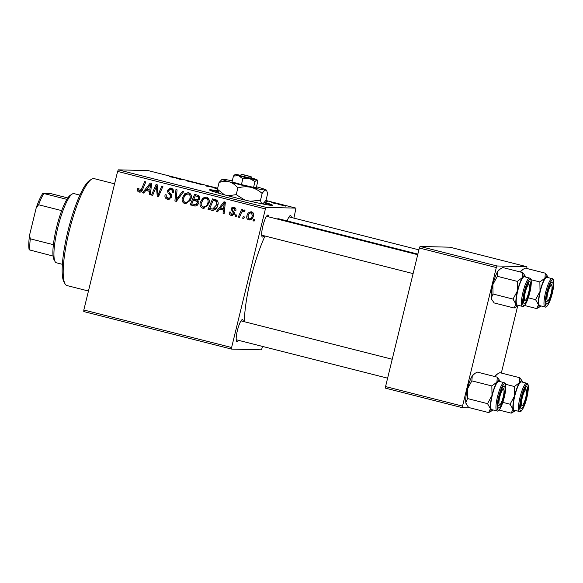 <?xml version="1.0" encoding="UTF-8"?>
<svg xmlns="http://www.w3.org/2000/svg" width="583" height="583" viewBox="0 0 583 583"><rect width="100%" height="100%" fill="white"/><g stroke="black" fill="none" stroke-linecap="round" stroke-linejoin="round"><path stroke-width="0.87" d="M217.809 190.911A32.451 1.472 13.7 0 0 210.237 189.766A32.451 1.472 13.7 0 0 209.501 189.898A32.451 1.472 13.7 0 0 237.441 198.213A32.451 1.472 13.7 0 0 271.816 205.398A32.451 1.472 13.7 0 0 272.553 205.267A32.451 1.472 13.7 0 0 264.522 202.286M264.019 235.772A11.354 2.317 -75.8 0 1 262.569 237.062A11.354 2.317 -75.8 0 1 262.051 236.683A11.354 2.317 -75.8 0 1 263.006 225.468A11.354 2.317 -75.8 0 1 267.517 215.156A11.354 2.317 -75.8 0 1 267.94 215.018A11.354 2.317 -75.8 0 1 268.807 216.898M287.12 220.921A11.354 2.317 -75.8 0 1 290.057 215.725A11.354 2.317 -75.8 0 1 290.48 215.586A11.354 2.317 -75.8 0 1 291.347 217.466M238.527 340.326A11.354 2.317 -75.8 0 1 237.077 341.623A11.354 2.317 -75.8 0 1 236.56 341.244A11.354 2.317 -75.8 0 1 237.514 330.029A11.354 2.317 -75.8 0 1 242.025 319.717A11.354 2.317 -75.8 0 1 242.455 319.579A11.354 2.317 -75.8 0 1 243.315 321.459M277.085 218.997A61.652 12.593 -75.8 0 1 278.368 218.763A61.652 12.593 -75.8 0 1 278.944 218.844L417.851 254.108M236.188 216.57L235.073 216.286L235.685 214.77L236.836 215.061L236.188 216.57M243.745 218.487L242.63 218.202L243.242 216.687L244.394 216.978L243.745 218.487M202.767 208.233C200.399 207.14 199.554 205.238 200.231 202.527L202.891 198.023L206.499 197.171C208.94 198.3 209.778 200.253 209.027 203.03L203.569 208.35L202.767 208.233L204.123 208.269L201.609 205.726M217.525 211.826L216.308 211.52L224.003 201.769L225.373 202.119L224.156 213.516L223.034 213.225L223.406 210.128L219.58 209.159L217.525 211.826M190.145 204.881L195.815 206.01L190.145 204.881L194.656 194.321L198.861 195.582L199.736 198.453L197.593 200.763L198.402 203.336C197.768 205.333 196.456 206.214 194.46 205.974L195.137 206.069M176.336 201.375L174.907 201.011L175.942 189.57L177.072 189.854L176.183 199.663L182.523 191.239L183.732 191.545L176.336 201.375M139.519 190.816L141.494 189.111L144.693 181.634L145.83 181.925L142.522 189.664C141.953 191.421 140.824 192.23 139.133 192.084C137.697 191.618 137.158 190.619 137.522 189.089L137.865 188.112L139.024 188.258L138.688 189.191L139.519 190.816L142.128 190.466M139.731 192.164L140.277 192.113M152.651 195.363L151.522 195.072L156.047 184.519L157.228 184.818L158.029 194.955L161.812 185.984L162.948 186.268L158.438 196.828L157.257 196.529L156.426 186.407L152.651 195.363M262.612 346.44L261.439 349.844L231.568 349.086L83.784 311.577L83.828 309.988L231.611 347.504L265.396 208.933L117.606 171.417L118.334 169.85L266.118 207.366L265.396 208.933M83.828 309.988L117.606 171.417M143.768 193.111L142.558 192.798L150.246 183.047L151.616 183.397L150.407 194.795L149.277 194.503L149.649 191.406L145.823 190.437L143.768 193.111M167.948 198.031C169.216 198.358 170.09 197.929 170.579 196.741L170.528 195.699L168.064 193.082L167.387 190.35L170.2 188.061L171.111 188.192C173.034 188.812 173.821 190.138 173.479 192.186L172.335 192.004C172.532 190.692 172.007 189.854 170.761 189.468L168.516 190.568L168.698 191.654L170.353 193.294C171.599 194.205 172.058 195.414 171.73 196.916L168.523 199.437L167.554 199.299C165.324 198.599 164.515 197.076 165.127 194.722L166.279 194.868L166.17 196.566L167.948 198.031L170.01 198.169L171.489 197.601M170.761 189.468L172.116 189.504L170.761 189.468M184.855 203.686C182.486 202.593 181.641 200.69 182.319 197.98L184.979 193.476L188.586 192.623C191.027 193.753 191.865 195.706 191.115 198.482L185.656 203.802L184.855 203.686L186.21 203.722L183.696 201.179M231.568 214.486L233.338 213.626L233.273 212.868L231.043 209.02C231.524 207.599 232.493 207.038 233.951 207.337C235.51 207.774 236.159 208.801 235.904 210.412L234.752 210.274L233.652 208.32L232.209 209.129L232.158 209.807L234.271 212.219L234.483 213.823L232.092 215.593L231.269 215.47C229.578 214.967 228.908 213.837 229.257 212.074L230.453 212.074L231.568 214.486L234.315 214.296M233.273 207.235L233.951 207.337M233.652 208.32L235.007 208.357L233.652 208.32M213.043 210.412L208.058 209.428L212.569 198.869L216.592 200.042C218.1 201.332 218.538 202.993 217.904 205.012C217.284 207.839 215.666 209.64 213.043 210.412L212.533 210.434M249.961 219.937L248.759 219.908C247.039 219.215 246.412 217.925 246.871 216.038C247.447 213.218 249.043 211.811 251.659 211.833C253.379 212.576 253.977 213.917 253.452 215.841C252.869 218.545 251.302 219.9 248.759 219.908L249.356 219.995M250.952 211.724L251.659 211.833M244.466 211.199L243.709 211.177C242.229 211.6 241.253 212.649 240.779 214.325L239.431 217.393L238.294 217.102L241.573 209.421L242.71 209.712L242.018 211.294L244.277 209.953L244.962 210.441L244.211 211.578L243.526 211.155L244.678 210.171M254.101 221.117L252.986 220.833L253.598 219.317L254.749 219.609L254.101 221.117M169.609 176.62L176.511 177.946L169.536 176.722M203.103 184.869L196.019 183.266L203.154 184.877M214.413 187.573L205.901 185.948L206.622 185.591L207.759 185.882L207.133 186.188L214.413 187.573M217.503 188.885L213.174 187.573L217.619 188.396M285.692 206.127L283.972 205.77L285.692 206.127M217.656 188.236L148.199 170.608L118.334 169.85M293.89 218.115L295.989 208.124L266.118 207.366M295.989 208.124L265.899 200.486M176.729 178.398L182.297 179.418L181.4 179.732L176.729 178.398M186.247 180.628L193.629 182.297L189.431 181.772L186.247 180.628M265.724 200.741L266.795 201.099L265.651 200.844M284.315 205.617L277.778 204.043L284.446 205.602M275.336 203.503L273.616 203.139L275.336 203.503M271.678 202.49L275.737 203.292L271.678 202.49M267.779 201.58L266.059 201.222L267.779 201.58M470.248 407.903L462.487 407.706L385.516 388.169L385.56 386.58L462.53 406.118L496.308 267.546L419.337 248.008L420.066 246.441L497.037 265.979L496.308 267.546M385.56 386.58L419.337 248.008M526.821 268.486L526.901 266.737L497.037 265.979M526.901 266.737L449.93 247.199L420.066 246.441M501.329 373.047L517.668 306.039A15.792 3.228 -75.8 0 1 515.911 304.137L514.17 308.021L517.653 306.046A15.792 3.228 -75.8 0 0 518.404 305.361M462.53 406.118L462.487 407.706M244.321 321.714A61.652 12.593 -75.8 0 1 264.995 236.02M231.611 347.504L231.568 349.086M217.605 188.455L214.129 188.018M216.191 188.571L217.517 188.826M214.282 187.857L216.206 188.513M206.499 186.101L206.622 185.591M179.819 178.959L177.626 178.566L179.819 178.959M181.087 179.651L181.196 179.2M187.821 181.211L187.908 180.839M283.163 205.464L278.791 204.451M279.964 204.757L283.265 205.478M278.922 204.334L279.978 204.713M152.761 195.108L151.522 195.072M156.608 186.407L157.242 184.935M159.225 194.984L158.029 194.955M160.42 192.193L159.144 192.164M158.554 196.566L157.257 196.529M158.605 196.449L158.452 194.97M157.716 189.657L156.557 189.628M157.388 186.429L156.426 186.407M143.972 192.849L142.558 192.798M143.914 192.835L150.057 185.051M150.574 184.388L151.405 183.339M150.436 194.533L149.277 194.503M150.764 191.435L149.649 191.406M150.771 191.384L145.823 190.437M149.037 186.414L146.756 189.307L149.809 190.08L150.487 184.388L149.037 186.414M151.507 184.41L150.487 184.388M150.902 190.109L149.809 190.08M138.703 189.125L137.522 189.089M140.379 192.084L138.769 190.247M169.157 199.386L167.554 199.299M168.917 199.335L166.359 197.003M171.759 196.77L170.579 196.741M171.839 195.735L170.528 195.699M171.883 195.735L169.42 193.119L168.064 193.082M169.42 193.119L168.691 191.647M168.574 190.379L167.387 190.35M168.924 189.81L170.914 188.149M173.457 192.288L172.269 192.252M173.515 192.033L172.335 192.004M173.479 190.444L172.116 189.504M176.532 201.113L174.907 201.011M176.263 201.048L176.387 199.67M183.681 191.537L177.545 199.699L176.183 199.663M183.507 198.016L182.319 197.98M184.49 195.779L186.341 193.512L184.979 193.476M186.341 193.512L188.375 192.579M191.151 195.196L189.016 193.862L185.656 194.547L183.419 198.322C182.938 200.253 183.55 201.623 185.248 202.418L187.158 202.527L190.437 200.341M189.592 193.942L188.236 193.906C189.949 194.722 190.546 196.114 190.022 198.074L191.195 198.103M185.248 202.418C187.828 202.286 189.417 200.844 190.022 198.074M191.501 204.917L191.909 203.963M193.447 200.37L193.957 199.16M195.378 195.844L195.895 194.635M198.235 201.499L193.33 200.37L191.807 203.933L196.398 204.72L198.169 204.014M199.801 196.996L195.261 195.844L193.855 199.131L197.608 199.605L198.606 198.22C198.774 197.12 198.293 196.493 197.178 196.325L195.261 195.844M196.762 199.765L199.459 199.248M198.541 196.362L197.178 196.325M199.78 198.249L198.606 198.22M198.971 199.634L197.608 199.605M197.061 201.004L193.33 200.37M198.453 203.044L197.287 203.015C197.455 201.842 196.923 201.164 195.706 200.967M195.021 204.691L197.287 203.015M196.384 204.72L195.057 204.691M230.438 212.11L229.257 212.074M234.512 213.655L233.338 213.626M234.519 212.897L233.273 212.868M234.636 212.904L232.428 210.266M232.231 209.049L231.043 209.02M232.581 208.539L233.994 207.344M235.926 210.303L234.752 210.274M235.838 208.838L235.007 208.357M232.741 215.528L231.269 215.47M232.632 215.506L230.657 213.917M217.721 211.571L216.308 211.52M217.67 211.556L223.806 203.773M224.331 203.11L225.155 202.061M224.185 213.254L223.034 213.225M224.513 210.157L223.406 210.128M224.521 210.106L219.58 209.159M222.793 205.136L220.505 208.029L223.566 208.801L224.236 203.11L222.793 205.136M225.264 203.132L224.236 203.11M224.659 208.831L223.566 208.801M213.189 210.397L211.25 210.237M212.606 210.274L208.058 209.428M209.414 209.465L209.822 208.51M213.291 200.392L213.808 199.182M217.955 201.835L216.162 200.836L213.174 200.392L209.72 208.481L212.635 209.071L216.803 204.655L216.169 201.346L213.174 200.392M212.635 209.071L213.997 209.108L217.073 207.198M217.532 201.383L216.169 201.346M217.976 204.691L216.803 204.655M201.419 202.563L200.231 202.527M202.403 200.326L204.254 198.06L202.891 198.023M204.254 198.06L206.287 197.127M209.071 199.743L206.936 198.409L203.569 199.094L201.339 202.869C200.851 204.801 201.463 206.171 203.161 206.965L205.07 207.074L208.35 204.888M207.504 198.49L206.149 198.453C207.861 199.269 208.459 200.661 207.934 202.622L209.108 202.651M203.161 206.965C205.741 206.834 207.329 205.384 207.934 202.622M250.041 219.922L248.394 218.574M248.052 216.067L246.871 216.038M249.094 213.903L251.637 211.826M253.335 213.196L251.368 212.817C249.517 213.021 248.402 214.15 248.015 216.198L249.007 218.909L250.675 218.982L252.862 217.466M252.723 212.853L251.368 212.817L252.337 215.557L253.51 215.586M249.007 218.909C250.814 218.661 251.922 217.539 252.337 215.557M243.854 218.231L242.63 218.202M239.54 217.131L238.294 217.102M241.377 213.101L242.142 211.301M242.929 211.316L242.018 211.294M236.297 216.315L235.073 216.286M254.21 220.862L252.986 220.833M271.7 205.398A32.451 1.472 13.7 0 0 264.019 202.811M218.078 191.625A32.451 1.472 13.7 0 0 210.201 190.401M114.581 183.82L94.154 178.631A55.166 11.266 104.2 0 0 93.637 178.566A55.166 11.266 104.2 0 0 91.575 179.236A55.166 11.266 104.2 0 0 69.661 229.33A55.166 11.266 104.2 0 0 65.034 283.819A55.166 11.266 104.2 0 0 67.009 285.575L88.456 291.012M65.034 283.819L63.948 281.902A53.541 10.939 -75.8 0 1 68.444 229.024A53.541 10.939 -75.8 0 1 89.716 180.395L91.575 179.236M515.452 410.49A15.792 3.228 -75.8 0 1 514.702 411.175A15.792 3.228 -75.8 0 1 514.111 411.365A15.792 3.228 -75.8 0 1 512.96 409.273L511.218 413.15L514.702 411.175M521.319 408.625A11.354 2.317 -75.8 0 1 520.808 408.246A11.354 2.317 -75.8 0 1 521.756 397.03A11.354 2.317 -75.8 0 1 526.274 386.718A11.354 2.317 -75.8 0 1 526.697 386.58A11.354 2.317 -75.8 0 1 526.383 397.657A11.354 2.317 -75.8 0 1 521.319 408.625M526.675 383.213L521.442 381.887A14.604 2.981 104.2 0 0 521.304 381.865A14.604 2.981 104.2 0 0 514.876 395.631A14.604 2.981 104.2 0 0 514.257 410.192L519.489 411.518A14.604 2.981 -75.8 0 1 520.109 396.957A14.604 2.981 -75.8 0 1 526.536 383.191A14.604 2.981 -75.8 0 1 526.675 383.213C527.309 383.206 529.991 383.337 526.733 398.269C523.505 410.192 520.517 412.29 519.832 411.569L519.489 411.518A14.604 2.981 -75.8 0 0 519.628 411.54M499.07 410.068L511.218 413.15M510.074 404.216L512.96 409.273A15.792 3.228 -75.8 0 1 514.549 395.952L510.074 404.216L502.823 402.372M514.388 386.514L514.549 395.952A15.792 3.228 -75.8 0 1 519.431 382.718L514.388 386.514L505.534 384.27M494.763 376.531A15.792 3.228 -75.8 0 1 494.799 376.465L497.605 373.871L499.85 372.675L519.847 377.748L519.431 382.718A15.792 3.228 -75.8 0 1 522.302 381.231A15.792 3.228 -75.8 0 1 522.638 382.186M522.302 381.231L519.847 377.748M494.799 376.465A15.792 3.228 -75.8 0 1 496.366 374.65L497.605 373.871M525.37 388.497A9.736 1.989 104.2 0 0 525.159 388.001A9.736 1.989 -75.8 0 1 525.21 388.081L526.296 389.998A8.111 1.654 104.2 0 0 526.114 389.787A8.111 1.654 104.2 0 0 522.55 396.629A8.111 1.654 104.2 0 0 521.902 405.411A8.111 1.654 104.2 0 0 522.39 405.374A8.111 1.654 104.2 0 0 525.611 398.007A8.111 1.654 104.2 0 0 526.296 389.998M522.39 405.374L520.532 406.54A9.736 1.989 -75.8 0 1 520.444 406.584M547.794 300.864A8.111 1.654 104.2 0 0 547.882 300.813A8.111 1.654 104.2 0 0 551.103 293.446A8.111 1.654 104.2 0 0 551.788 285.437A8.111 1.654 104.2 0 0 551.205 285.218A8.111 1.654 104.2 0 0 547.583 293.927A8.111 1.654 104.2 0 0 547.794 300.864M550.651 283.44A9.736 1.989 -75.8 0 1 550.702 283.52L551.788 285.437M540.937 305.937A15.792 3.228 -75.8 0 1 540.193 306.614A15.792 3.228 -75.8 0 1 539.603 306.804A15.792 3.228 -75.8 0 1 538.452 304.712L536.71 308.589L540.193 306.614M546.81 304.064A11.354 2.317 -75.8 0 1 546.293 303.685A11.354 2.317 -75.8 0 1 547.248 292.469A11.354 2.317 -75.8 0 1 551.758 282.157A11.354 2.317 -75.8 0 1 552.181 282.019A11.354 2.317 -75.8 0 1 551.875 293.103A11.354 2.317 -75.8 0 1 546.81 304.064M552.167 278.652L546.934 277.326A14.604 2.981 104.2 0 0 546.796 277.304A14.604 2.981 104.2 0 0 540.368 291.07A14.604 2.981 104.2 0 0 539.749 305.63L544.981 306.957A14.604 2.981 -75.8 0 1 545.601 292.404A14.604 2.981 -75.8 0 1 552.028 278.63A14.604 2.981 -75.8 0 1 552.167 278.652C552.793 278.645 555.482 278.776 552.218 293.708C548.989 305.63 546.009 307.737 545.324 307.008L544.981 306.957A14.604 2.981 -75.8 0 0 545.12 306.979M524.562 305.507L536.71 308.589M535.558 299.655L538.452 304.712A15.792 3.228 -75.8 0 1 540.033 291.391L535.558 299.655L528.315 297.818M539.873 281.953L540.033 291.391A15.792 3.228 -75.8 0 1 544.923 278.164L539.873 281.953L531.026 279.709M520.255 271.969A15.792 3.228 -75.8 0 1 520.291 271.911L523.097 269.31L525.341 268.114L545.338 273.187L544.923 278.164A15.792 3.228 -75.8 0 1 547.794 276.67A15.792 3.228 -75.8 0 1 548.122 277.625M547.794 276.67L545.338 273.187M520.291 271.911A15.792 3.228 -75.8 0 1 521.858 270.089L523.097 269.317M503.18 389.204A8.111 1.654 104.2 0 0 499.558 397.919A8.111 1.654 104.2 0 0 499.762 404.857A8.111 1.654 104.2 0 0 499.857 404.806A8.111 1.654 104.2 0 0 503.078 397.438A8.111 1.654 104.2 0 0 503.756 389.422A8.111 1.654 104.2 0 0 503.18 389.204M502.626 387.433A9.736 1.989 -75.8 0 1 502.677 387.513L503.756 389.422M488.678 412.582L468.688 407.502L466.232 404.019A15.792 3.228 -75.8 0 1 465.795 402.445L467.537 398.568L487.534 403.647L490.427 408.698L488.678 412.582L492.169 410.607A15.792 3.228 -75.8 0 1 490.427 408.698A15.792 3.228 -75.8 0 1 492.008 395.383L487.534 403.647M466.619 404.704L465.795 402.445A15.792 3.228 -75.8 0 1 467.377 389.131L471.851 380.867L472.266 375.897L475.072 373.302L477.317 372.107L497.306 377.179L496.898 382.149A15.792 3.228 -75.8 0 1 499.048 380.138A15.792 3.228 -75.8 0 1 499.762 380.663A15.792 3.228 -75.8 0 1 500.097 381.617M504.157 386.004A11.354 2.317 -75.8 0 1 503.843 397.089A11.354 2.317 -75.8 0 1 498.786 408.056A11.354 2.317 -75.8 0 1 498.268 407.677A11.354 2.317 -75.8 0 1 499.223 396.462A11.354 2.317 -75.8 0 1 503.734 386.143A11.354 2.317 -75.8 0 1 504.157 386.004M498.771 381.297A14.604 2.981 104.2 0 0 492.336 395.063A14.604 2.981 104.2 0 0 491.717 409.623L496.956 410.949A14.604 2.981 -75.8 0 1 497.576 396.389A14.604 2.981 -75.8 0 1 504.004 382.623A14.604 2.981 -75.8 0 1 504.142 382.645L498.902 381.311A14.604 2.981 104.2 0 0 498.771 381.297M471.851 380.867L491.848 385.946L492.008 395.383A15.792 3.228 104.2 0 1 496.898 382.149L491.848 385.946M499.762 380.663L497.306 377.179M467.537 398.568L467.377 389.131A15.792 3.228 -75.8 0 1 472.266 375.897A15.792 3.228 -75.8 0 1 473.826 374.075L475.072 373.302M492.912 409.922A15.792 3.228 -75.8 0 1 492.169 410.607M529.065 284.657A8.111 1.654 104.2 0 0 525.502 291.5A8.111 1.654 104.2 0 0 524.853 300.281A8.111 1.654 104.2 0 0 525.341 300.245A8.111 1.654 104.2 0 0 528.57 292.877A8.111 1.654 104.2 0 0 529.247 284.868A8.111 1.654 104.2 0 0 529.065 284.657M528.329 283.367A9.736 1.989 104.2 0 0 528.111 282.872A9.736 1.989 -75.8 0 1 528.162 282.952L529.247 284.868M525.341 300.245L523.483 301.411A9.736 1.989 -75.8 0 1 523.396 301.455M514.17 308.021L494.173 302.941L491.717 299.458A15.792 3.228 -75.8 0 1 491.28 297.891L493.029 294.007L513.025 299.086L515.911 304.137A15.792 3.228 -75.8 0 1 517.5 290.822L513.025 299.086M492.103 300.143L491.28 297.891A15.792 3.228 -75.8 0 1 492.868 284.57L497.343 276.313L497.758 271.335L500.557 268.741L502.801 267.546L522.798 272.618L522.383 277.588A15.792 3.228 -75.8 0 1 524.54 275.577A15.792 3.228 -75.8 0 1 525.254 276.102A15.792 3.228 -75.8 0 1 525.589 277.056M529.648 281.451A11.354 2.317 -75.8 0 1 529.335 292.528A11.354 2.317 -75.8 0 1 524.27 303.495A11.354 2.317 -75.8 0 1 523.76 303.116A11.354 2.317 -75.8 0 1 524.707 291.901A11.354 2.317 -75.8 0 1 529.226 281.582A11.354 2.317 -75.8 0 1 529.648 281.451M524.255 276.736A14.604 2.981 104.2 0 0 517.828 290.502A14.604 2.981 104.2 0 0 517.208 305.062L522.441 306.388A14.604 2.981 -75.8 0 1 523.06 291.828A14.604 2.981 -75.8 0 1 529.488 278.062A14.604 2.981 -75.8 0 1 529.626 278.084L524.394 276.75A14.604 2.981 104.2 0 0 524.255 276.736M497.343 276.313L517.34 281.385L517.5 290.822A15.792 3.228 104.2 0 1 522.383 277.588L517.34 281.385M525.254 276.102L522.798 272.618M493.029 294.007L492.868 284.57A15.792 3.228 -75.8 0 1 497.758 271.335A15.792 3.228 -75.8 0 1 499.318 269.521L500.557 268.741M55.123 261.658L54.044 259.748A34.069 6.96 -75.8 0 1 53.068 256.054A34.069 6.96 -75.8 0 1 53.388 244.685A34.069 6.96 -75.8 0 1 56.522 227.625A34.069 6.96 -75.8 0 1 61.696 210.616A34.069 6.96 -75.8 0 1 66.885 199.364A34.069 6.96 -75.8 0 1 70.441 195.152L72.307 193.986A35.694 7.295 104.2 0 0 57.724 228.004A35.694 7.295 104.2 0 0 55.123 261.658A35.694 7.295 104.2 0 0 56.405 262.795L62.359 264.303M79.922 195.108L73.968 193.6A35.694 7.295 104.2 0 0 72.307 193.986M61.696 210.616L38.602 204.757L36.255 207.672A32.451 6.632 -75.8 0 1 42.967 193.133L51.136 193.694L67.825 197.929M53.068 256.054L29.15 249.823A32.451 6.632 -75.8 0 1 29.565 235.124L36.255 207.672M29.565 235.124L30.294 238.819A34.069 6.96 104.2 0 0 29.973 250.194M53.388 244.685L30.294 238.819M42.967 193.133L43.798 193.505A34.069 6.96 104.2 0 0 38.602 204.757M66.885 199.364L43.798 193.505M239.788 175.549L252.512 178.682L251.091 176.649L242.2 174.55M251.091 176.649L242.382 174.441M240.269 175.264A11.354 0.517 13.7 0 0 235.24 174.375L233.455 176.044L238.571 175.694L242.856 178.748L241.428 184.6L253.576 187.369L256.323 187.442L257.752 181.59L257.045 179.775A11.354 0.517 13.7 0 0 253.459 178.529A11.354 0.517 13.7 0 0 252.009 178.121M233.455 176.044L232.027 181.903L241.428 184.6M242.856 178.748L249.349 178.427L255.004 181.517L253.576 187.369M255.004 181.517L256.79 179.848A11.354 0.517 13.7 0 0 257.045 179.775M232.274 180.883A22.715 1.028 13.7 0 0 222.619 179.2A22.715 1.028 13.7 0 0 222.138 179.251A22.715 1.028 13.7 0 0 229.279 181.83A22.715 1.028 13.7 0 0 250.836 187.303A22.715 1.028 13.7 0 0 265.724 190.138A22.715 1.028 13.7 0 0 266.234 190A22.715 1.028 13.7 0 0 259.063 187.507A22.715 1.028 13.7 0 0 256.484 186.786M222.138 179.251L219.048 182.537C222.495 181.247 225.905 181.014 229.279 181.83C232.551 182.909 235.415 184.949 237.857 187.945L236.217 194.664L227.895 195.764M219.048 182.537L217.408 189.264L218.814 192.886A22.715 1.028 13.7 0 0 221.795 194.11M224.542 194.868L217.408 189.264M237.857 187.945C242.156 186.677 246.485 186.458 250.836 187.303C255.07 188.404 258.845 190.466 262.153 193.483L260.514 200.202L250.26 201.281M244.714 199.984L236.217 194.664M262.153 193.483C263.531 191.37 264.718 190.255 265.724 190.138L266.774 190.889L267.641 193.622L266.001 200.341L263.261 203.416L262.423 203.686C261.49 203.525 260.856 202.367 260.514 200.202M259.697 203.343A22.715 1.028 -166.3 0 0 262.423 203.686A22.715 1.028 13.7 0 0 262.911 203.635L263.261 203.416M235.24 174.375A11.354 0.517 13.7 0 0 235 174.404A11.354 0.517 13.7 0 0 238.571 175.694A11.354 0.517 13.7 0 0 249.349 178.427A11.354 0.517 13.7 0 0 256.79 179.848M239.715 175.592L241.705 174.426L250.413 176.634L251.637 178.617M241.705 174.426L250.413 176.634M151.208 187.238L150.101 187.209M142.748 189.147L141.494 189.111M170.571 194.256L169.216 194.226M179.003 197.688L177.64 197.659M233.747 211.869L232.384 211.84M224.965 205.959L223.85 205.93M216.162 200.836L214.806 200.8M520.787 410.826A13.628 2.784 104.2 0 0 526.857 397.672A13.628 2.784 104.2 0 0 527.229 384.372A13.628 2.784 104.2 0 0 521.158 397.526A13.628 2.784 104.2 0 0 520.787 410.826M546.271 306.264A13.628 2.784 104.2 0 0 552.349 293.111A13.628 2.784 104.2 0 0 552.72 279.811A13.628 2.784 104.2 0 0 546.643 292.965A13.628 2.784 104.2 0 0 546.271 306.264M497.095 410.971A14.604 2.981 -75.8 0 1 496.956 410.949L497.299 410.993C497.86 411.445 498.888 410.505 500.382 408.166C502.437 404.23 504.04 399.195 505.191 393.059C506.707 381.508 504.754 383.439 504.142 382.645M504.696 383.803A13.628 2.784 104.2 0 0 498.618 396.957A13.628 2.784 104.2 0 0 498.246 410.257A13.628 2.784 104.2 0 0 504.324 397.103A13.628 2.784 104.2 0 0 504.696 383.803M522.579 306.41A14.604 2.981 -75.8 0 1 522.441 306.388L522.783 306.439C523.352 306.884 524.379 305.944 525.873 303.605C527.928 299.669 529.532 294.634 530.683 288.498C532.192 276.947 530.246 278.878 529.626 278.084M530.187 279.242A13.628 2.784 104.2 0 0 524.11 292.396A13.628 2.784 104.2 0 0 523.738 305.696A13.628 2.784 104.2 0 0 529.809 292.542A13.628 2.784 104.2 0 0 530.187 279.242M243.526 211.155L244.882 211.192M547.882 300.813L546.016 301.979M418.893 249.845L289.03 216.883M387.608 378.17L236.21 339.743M392.221 359.252L241.005 320.869M499.857 404.806L497.991 405.972M266.489 216.308L417.712 254.698M261.701 235.182L413.099 273.609M266.234 190L266.774 190.889"/></g></svg>
